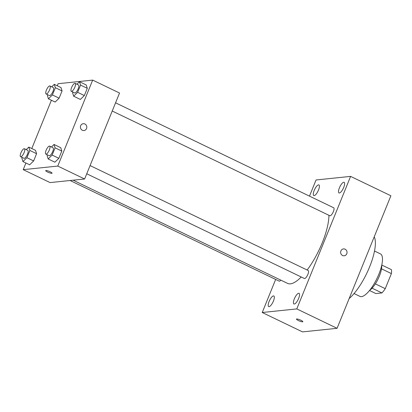 <?xml version="1.0" encoding="UTF-8"?>
<svg xmlns="http://www.w3.org/2000/svg" width="412" height="412" viewBox="0 0 412 412"><rect width="100%" height="100%" fill="white"/><g stroke="black" fill="none" stroke-linecap="round" stroke-linejoin="round"><path stroke-width="0.62" d="M381.507 268.83L391.385 273.583A15.223 4.862 -64.3 0 0 391.4 269.654L381.78 265.024M391.385 273.583L385.261 288.663A15.223 4.862 -64.3 0 1 381.945 292.932L375.883 293.565L369.518 290.501M375.342 283.889L385.261 288.663M372.077 288.184L381.945 292.932M381.718 265.292A15.728 5.026 115.7 0 1 379.328 276.164A15.728 5.026 115.7 0 1 369.693 290.285M374.508 251.032L380.441 253.885A23.592 7.534 115.7 0 1 378.849 274.248A23.592 7.534 115.7 0 1 359.98 296.403L354.047 293.55M374.23 236.807A37.358 11.933 115.7 0 1 369.621 266.858A37.358 11.933 115.7 0 1 349.16 298.551M309.484 196.133L316.045 179.977L350.602 176.388L390.89 195.772L337.078 328.302L302.521 331.897L262.228 312.507L275.659 279.439M314.186 190.462A5.897 1.885 -64.3 0 0 313.789 195.556A5.897 1.885 -64.3 0 0 318.043 191.055A5.897 1.885 -64.3 0 0 318.903 184.921A5.897 1.885 -64.3 0 0 314.186 190.462M269.098 301.502A5.897 1.885 -64.3 0 0 268.701 306.59A5.897 1.885 -64.3 0 0 272.955 302.094A5.897 1.885 -64.3 0 0 273.815 295.96A5.897 1.885 -64.3 0 0 269.098 301.502M294.322 298.88A5.897 1.885 -64.3 0 0 293.926 303.968A5.897 1.885 -64.3 0 0 298.18 299.473A5.897 1.885 -64.3 0 0 299.04 293.339A5.897 1.885 -64.3 0 0 294.322 298.88M339.411 187.841A5.897 1.885 -64.3 0 0 339.014 192.929A5.897 1.885 -64.3 0 0 343.268 188.433A5.897 1.885 -64.3 0 0 344.128 182.3A5.897 1.885 -64.3 0 0 339.411 187.841M350.602 176.388L296.784 308.912L337.078 328.302M344.195 255.764A3.44 3.198 84.1 0 0 345.112 249.208A3.44 3.198 84.1 0 0 340.657 252.674A3.44 3.198 84.1 0 0 347.007 252.906A3.44 3.198 84.1 0 0 343.484 248.92M296.784 308.912L262.228 312.507M296.717 318.991A3.44 0.628 22.1 0 1 300.415 320.042A3.44 0.628 22.1 0 1 302.841 321.7A3.44 0.628 22.1 0 1 299.416 320.989A3.44 0.628 22.1 0 1 296.465 319.109A3.44 0.628 22.1 0 1 296.717 318.991M302.841 321.7A3.44 0.628 22.1 0 1 299.416 320.984A3.44 0.628 22.1 0 1 296.465 319.109M86.747 173.776L304.37 278.497A4.419 1.411 -64.3 0 0 304.653 278.538A4.419 1.411 -64.3 0 0 307.738 274.737A4.419 1.411 -64.3 0 0 308.202 270.529L90.079 165.572M112.229 111.024L329.852 215.739A4.419 1.411 -64.3 0 0 330.136 215.785A4.419 1.411 -64.3 0 0 333.22 211.979A4.419 1.411 -64.3 0 0 333.684 207.777L115.561 102.815M70.066 180.507L279.145 281.118A4.419 1.411 -64.3 0 0 280.829 280.134M73.125 180.193L287.658 283.425A43.255 13.817 -64.3 0 0 290.414 283.847A43.255 13.817 -64.3 0 0 301.239 276.988M307.151 270.025A43.255 13.817 -64.3 0 0 328.925 215.296M57.273 85.778L58.118 83.698L92.674 80.103L119.537 93.03L84.63 178.993L50.073 182.588L23.211 169.662L25.915 163.013M92.674 80.103L57.768 166.067L84.63 178.993M82.343 130.259A3.44 3.198 -95.9 0 1 83.26 123.703A3.44 3.198 -95.9 0 1 86.798 126.793A3.44 3.198 -95.9 0 1 82.343 130.259M61.012 87.581L62.063 90.934L59.122 98.174L55.131 102.052L59.122 98.174L62.063 90.934L61.012 87.581L54.296 84.347L55.347 87.705L52.406 94.94L48.415 98.823L47.365 95.466L47.674 94.719M60.755 147.712L61.805 151.07L58.864 158.306L54.878 162.189L58.864 158.306L61.805 151.07L60.755 147.712L54.039 144.478L55.09 147.836L52.149 155.077L48.163 158.955L47.112 155.597L47.416 154.85M31.791 148.536L51.397 100.255M57.768 166.067L23.211 169.662M86.237 84.954L87.287 88.312L84.347 95.553L80.355 99.431L84.347 95.553L87.287 88.312L86.237 84.954L79.521 81.725L80.572 85.083L77.631 92.319L73.645 96.202L72.594 92.844L72.898 92.092M35.53 150.334L36.58 153.691L33.64 160.927L29.649 164.81L33.64 160.927L36.58 153.691L35.53 150.334L28.814 147.099L29.865 150.457L26.924 157.698L22.933 161.576L21.887 158.218L22.191 157.472M45.948 170.491A3.44 0.628 22.1 0 1 49.641 171.541A3.44 0.628 22.1 0 1 52.072 173.2A3.44 0.628 22.1 0 1 48.647 172.489A3.44 0.628 22.1 0 1 45.696 170.609A3.44 0.628 22.1 0 1 45.948 170.491M52.072 173.2A3.44 0.628 22.1 0 1 48.647 172.484A3.44 0.628 22.1 0 1 45.696 170.609M83.26 123.703A3.44 3.198 -95.9 0 1 86.798 126.793A3.44 3.198 -95.9 0 1 83.971 130.547M26.234 149.608L28.814 147.099M20.6 156.709L23.958 158.321A4.419 1.411 -64.3 0 0 24.241 158.368A4.419 1.411 -64.3 0 0 27.326 154.562A4.419 1.411 -64.3 0 0 27.789 150.359L24.432 148.742A4.419 1.411 -64.3 0 0 21.244 152.11A4.419 1.411 -64.3 0 0 20.6 156.709A4.419 1.411 -64.3 0 0 20.883 156.751A4.419 1.411 -64.3 0 0 23.968 152.945A4.419 1.411 -64.3 0 0 24.432 148.742M29.865 150.457L36.58 153.691M26.924 157.698L33.64 160.927M22.933 161.576L29.649 164.81M51.716 86.855L54.296 84.347M46.082 93.951L49.44 95.569A4.419 1.411 -64.3 0 0 49.723 95.61A4.419 1.411 -64.3 0 0 52.808 91.809A4.419 1.411 -64.3 0 0 53.272 87.602L49.914 85.984A4.419 1.411 -64.3 0 0 46.726 89.358A4.419 1.411 -64.3 0 0 46.082 93.951A4.419 1.411 -64.3 0 0 46.365 93.998A4.419 1.411 -64.3 0 0 49.45 90.192A4.419 1.411 -64.3 0 0 49.914 85.984M55.347 87.705L62.063 90.934M52.406 94.94L59.122 98.174M48.415 98.823L55.131 102.052M51.464 146.986L54.039 144.478M45.825 154.083L49.183 155.7A4.419 1.411 -64.3 0 0 49.466 155.741A4.419 1.411 -64.3 0 0 52.551 151.94A4.419 1.411 -64.3 0 0 53.014 147.733L49.656 146.121A4.419 1.411 -64.3 0 0 46.468 149.489A4.419 1.411 -64.3 0 0 45.825 154.083A4.419 1.411 -64.3 0 0 46.108 154.129A4.419 1.411 -64.3 0 0 49.193 150.323A4.419 1.411 -64.3 0 0 49.656 146.121M55.09 147.836L61.805 151.07M52.149 155.077L58.864 158.306M48.163 158.955L54.878 162.189M76.941 84.233L79.521 81.725M71.307 91.33L74.665 92.947A4.419 1.411 -64.3 0 0 74.948 92.988A4.419 1.411 -64.3 0 0 78.033 89.188A4.419 1.411 -64.3 0 0 78.496 84.98L75.139 83.363A4.419 1.411 -64.3 0 0 71.951 86.736A4.419 1.411 -64.3 0 0 71.307 91.33A4.419 1.411 -64.3 0 0 71.59 91.371A4.419 1.411 -64.3 0 0 74.675 87.571A4.419 1.411 -64.3 0 0 75.139 83.363M80.572 85.083L87.287 88.312M77.631 92.319L84.347 95.553M73.645 96.202L80.355 99.431"/></g></svg>

